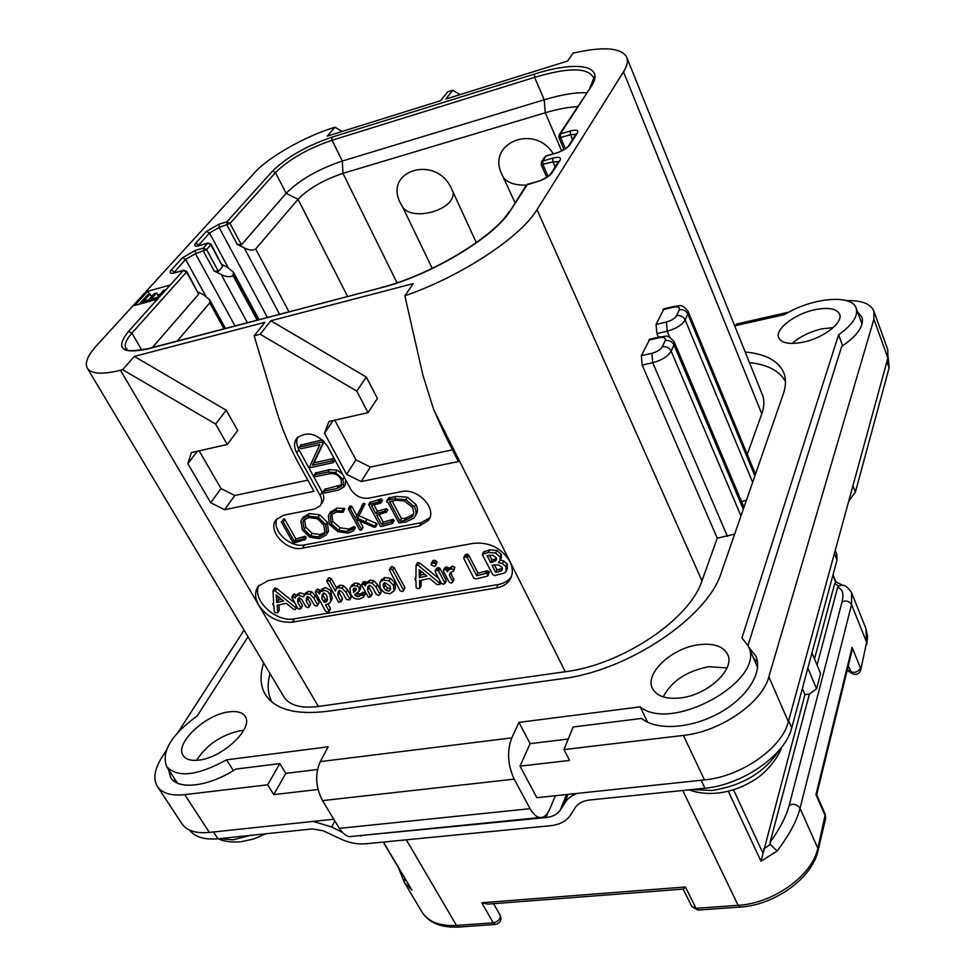 <?xml version="1.0" encoding="UTF-8"?>
<svg xmlns="http://www.w3.org/2000/svg" width="976" height="976" viewBox="0 0 976 976"><rect width="100%" height="100%" fill="white"/><g stroke="black" fill="none" stroke-linecap="round" stroke-linejoin="round"><path stroke-width="1.46" d="M184.757 794.647L209.364 832.418C195.944 833.638 186.806 830.759 181.975 823.793L157.465 786.595C162.175 793.354 171.264 796.038 184.757 794.647L267.668 784.789L273.768 794.61L318.091 789.486M209.364 832.418L333.78 819.218M748.677 647.112L755.827 656.067C763.208 672.269 747.238 697.803 718.909 713.236C690.691 728.791 656.275 730.78 641.647 718.434L573.132 726.986L563.969 749.592L569.557 760.426L520.025 766.148L536.837 797.685L704.465 779.897C741.187 776.664 782.191 747.933 788.388 721.654L887.879 357.997L887.77 349.713L873.886 311.149C870.665 303.743 861.527 300.242 846.485 300.62M789.023 312.076L736.453 324.044L735.819 325.606M563.969 749.592L683.407 735.404C720.447 731.658 762.195 702.757 768.832 676.844L873.898 319.225L873.886 311.149M247.989 636.791L197.298 715.835C171.227 734.916 161.04 751.874 166.737 766.685C177.571 778.031 197.518 775.749 226.554 759.828L328.131 746.823L320.299 761.609L511.79 737.88C506.812 751.13 507.618 764.879 514.193 779.141L530.066 808.689C534.287 815.57 538.215 818.449 541.875 817.327C544.657 817.083 547.255 814.399 549.683 809.287L555.393 795.721M511.79 737.88L518.939 722.386L640.183 706.856C672.208 733.415 767.307 679.406 748.153 645.917L741.943 637.926L838.567 334.841C852.499 324.874 858.368 315.98 856.172 308.148C851.95 293.813 811.483 297.851 784.802 314.479L734.684 325.862M520.025 766.148L530.127 743.651L518.939 722.386M540.704 817.449L351.958 836.395C348.005 837.493 343.796 834.822 339.319 828.368L322.507 800.613C315.553 787.217 314.821 774.224 320.299 761.609M166.225 750.532L162.236 756.705C154.489 768.954 152.903 778.921 157.465 786.595M244.049 630.191L178.059 732.244M745.2 352.031C765.623 353.885 778.482 360.815 783.789 372.82C786.18 378.932 786.022 385.959 783.325 393.877L721.337 572.509C708.064 616.869 628.385 670.793 561.761 678.771L327.07 711.345C295.508 715.079 274.915 709.442 265.277 694.436C260.214 685.725 259.689 675.258 263.691 663.033M814.472 309.807C794.525 314.016 774.737 329.351 778.702 337.769C781.593 343.271 789.804 344.723 803.297 342.149C823.451 338.086 843.52 322.495 839.592 314.174C836.554 308.501 828.185 307.037 814.472 309.807M698.792 644.733C671.866 647.893 644.331 673.538 652.505 688.507C656.763 696.254 666.059 699.389 680.418 697.938C707.698 695.132 735.599 668.975 727.608 654.335C723.179 646.173 713.578 642.964 698.792 644.733M228.909 711.87C205.411 714.371 174.228 743.81 183.22 755.631C185.879 759.499 191.089 760.999 198.848 760.109C222.699 757.876 254.089 727.815 245.122 716.408C242.377 712.321 236.973 710.809 228.909 711.87M168.421 769.259L170.715 777.628C178.096 790.401 209.157 786.619 235.704 769.112L279.807 763.598L267.668 784.789M233.337 770.601L226.554 759.828M279.807 763.598L285.797 773.37L317.578 769.503M174.509 778.604L174.765 781.666M285.797 773.37L273.768 794.61M747.982 645.551L841.69 346.431C857.55 335.622 864.297 325.838 861.942 317.115L857.453 311.686M842.654 345.809L838.567 334.841M757.474 661.996L753.545 658.214M530.127 743.651L568.264 739.015M647.6 722.216L640.183 706.856M862.406 322.434L860.978 321.336M747.274 454.377L761.792 413.836C764.342 406.553 764.513 400.111 762.268 394.511L626.726 57.255C621.261 47.604 603.363 46.238 573.046 53.155L567.568 61.049L445.776 99.076L452.754 90.243L447.642 91.842L440.627 100.687L327.228 136.091L334.988 127.234L333.072 127.844C304.854 136.518 268.437 157.185 254.834 172.41L96.465 345.748C87.645 355.508 84.595 362.987 87.315 368.184C91.244 374.015 102.297 374.711 120.451 370.27L122.659 369.709L134.298 356.411L264.85 322.336L254.163 335.817L260.189 334.256L270.828 320.775L413.299 283.589L404.845 295.801C460.904 276.55 520.855 236.985 537.007 209.681L623.493 71.87C627.165 65.941 628.239 61.073 626.726 57.255M749.434 362.56C767.734 364.621 779.751 370.965 785.473 381.604M537.007 209.681L701.976 580.818L717.262 538.154L642.171 365.085L641.342 355.691L649.76 339.184M658.434 337.196L656.885 333.56L656.055 324.447L664.034 308.77M734.647 534.153L717.262 538.154M701.976 580.818C689.995 619.052 622.176 664.79 565.275 671.744L318.383 706.465C300.925 708.613 289.445 705.416 283.943 696.888L87.315 368.184M272.06 702.159C267.668 694.119 266.997 684.615 270.047 673.66M170.166 285.004L147.705 291.312L134.798 305.464L157.429 299.193L183.622 270.181L175.631 272.45M404.845 295.801L422.937 375.296L433.686 409.591L444.714 434.381L458.366 461.563L361.144 481.583L346.614 474.299L355.935 459.855L370.307 467.065L452.474 449.838M254.163 335.817L276.171 409.627C281.93 428.818 289.799 447.447 299.754 465.503L313.979 491.294L224.614 509.704L210.694 502.713L221.003 488.573L234.789 495.491L307.843 480.168M260.189 334.256L356.777 391.108L368.037 412.665L328.985 421.498L324.496 433.21L346.614 474.299M473.677 543.278C489.403 541.948 501.493 548.012 509.911 561.456C513.047 567.995 513.144 573.937 510.204 579.268C507.374 583.929 502.799 586.82 496.479 587.955L292.422 622.127C278.611 623.115 267.4 617.479 258.786 605.254C254.699 597.91 254.553 591.541 258.323 586.161L268.254 580.549L473.677 543.278M122.659 369.709L215.598 424.035L227.249 444.495L191.381 452.596L187.843 463.661L210.694 502.713M277.025 518.695C271.157 530.273 290.262 548.329 304.573 544.876L302.475 548.158C286.663 552.001 266.607 530.236 276.293 519.525L283.857 515.182L314.736 508.996L320.067 505.873C322.165 502.908 322.178 499.395 320.091 495.357L296.68 452.791C293.752 447.081 293.861 442.152 297.009 438.004C307.403 430.782 317.529 433.466 327.411 446.069L350.64 489.11C355.105 495.918 361.12 498.931 368.696 498.175L401.197 491.648C417.545 487.524 437.602 508.703 428.537 520.318L419.241 526.04L421.144 522.697L429.83 517.78M302.475 548.158L419.241 526.04M224.614 509.704L234.789 495.491M199.153 450.839L221.003 488.573M134.298 356.411L226.225 410.225L237.693 430.55L227.249 444.495M187.843 463.661L197.359 451.254M215.598 424.035L226.225 410.225M270.828 320.775L366.329 377.053L377.407 398.464L368.037 412.665M356.777 391.108L366.329 377.053M334.78 420.18L355.935 459.855M361.144 481.583L370.307 467.065M324.496 433.21L333.121 420.558M258.957 585.405C251.332 599.74 276.037 622.822 294.471 618.808L498.187 584.514C504.153 583.441 508.581 580.769 511.473 576.511M294.325 602.607L276.684 588.43L275.025 588.016L274.451 588.906M277.733 612.672L279.258 610.268L278.916 604.925M317.59 605.144L319.03 602.058L315.321 595.555L311.576 591.798L308.233 591.31L305.488 593.225M304.866 594.213L299.864 592.786L297.216 594.616M296.704 595.433L294.337 593.981L293.239 594.823M300.937 608.451L302.389 605.327L299.29 599.935L299.095 597.824M309.16 606.926L310.649 603.68L307.733 598.569L307.696 596.299M330.278 602.241L332.267 598.508L330.632 590.578L326.045 587.808L324.166 587.906L321.397 589.943M320.677 591.114L317.749 589.028L316.761 589.724M330.376 609.17L328.949 611.549L330.388 608.268L328.192 604.4M349.823 599.667L351.214 596.421L347.493 589.748L343.491 585.685L339.99 585.185L337.342 587.015M336.659 588.15L331.303 578.609L329.083 577.743L328.131 578.512M342.369 599.349L340.966 601.704L342.417 598.41L339.331 592.908L339.331 590.407M363.841 596.592L365.195 594.335L364.133 592.469L362.962 592.237L360.229 594.128L357.009 593.225M359.436 590.797L360.608 588.796L360.754 585.429L358.595 583.489L354.813 583.111L351.738 585.344M379.835 594.396L381.201 591.346L377.456 584.514L373.564 580.635L370.002 580.11L367.159 582.099M366.573 583.099L365.292 581.55L362.791 582.574M370.819 596.507L372.222 593.359L369.05 587.589L369.013 585.393M393.901 591.066L395.439 588.272L394.926 582.794L390.51 578.39L384.788 577.511L381.384 579.976M403.466 590.675L404.784 587.393L394.036 567.471L391.84 566.544L390.607 567.581M438.736 578.5L419.729 562.884L417.411 562.884M419.753 588.284L421.083 585.893L421.034 580.305M435.711 565.629L435.674 564.201L434.332 563.018L431.233 563.591L431.258 564.982L434.418 566.422L435.711 565.629L437.053 561.664L433.869 560.224L432.575 561.151M444.861 583.502L446.117 580.11L440.03 568.508L438.968 567.788L436.528 568.227L435.272 571.948L441.335 583.453L443.653 584.295L444.763 582.66L438.663 571.045L437.59 570.326L435.15 570.765M453.791 579.976L450.766 572.741L449.411 575.291L450.204 572.827L453.633 571.009L454.865 567.337L452.437 566.068L449.204 568.361M448.838 569.045L447.533 567.007L444.629 568.069M478.045 573.18L476.727 575.742L467.431 557.686L465.04 556.662L463.795 558.406L473.726 578.048L475.959 578.939L487.268 576.133L489.488 572.046L487.158 570.801L478.045 573.18L468.773 555.137L466.382 554.112L465.04 555.063M506.349 570.801L507.361 568.764L507.178 564.055L503.738 561.029L500.334 559.931M500.017 560.553L501.444 557.625L501.31 554.392L496.918 550.452L489.635 549.927L483.51 552.062M296.423 608.231L275.098 590.895L273.036 590.712L273.646 603.156L272.877 604.62L273.805 605.584L274.366 611.891L275.391 612.708L277.696 612.745L277.147 605.327L286.322 603.278L293.386 609.122L295.179 609.634L297.021 607.267M276.684 588.43L275.098 590.895M283.552 601.009L276.769 602.521L276.171 594.896L283.552 601.009M281.527 599.337L278.343 600.045L276.769 602.521M278.343 600.045L278.062 596.458M317.505 604.547L313.796 598.044L310.051 594.274L306.696 593.798L304.244 595.238L303.524 596.861L298.314 595.262L295.948 596.641L295.277 598.129L292.788 596.458L291.812 597.08L297.704 608.451L299.705 609.292L300.852 607.804L297.753 602.412L297.717 599.447L299.412 597.739L301.889 599.764L305.939 606.804L308.111 607.621L309.124 606.169L306.196 601.045L306.732 596.946L307.794 596.287L310.368 598.325L314.272 605.157L316.334 606.011L317.383 605.474L319.03 602.058M307.733 598.569L306.196 601.045M299.29 599.935L297.753 602.412M329.912 594.311L327.765 591.639L325.118 590.382L320.47 591.578L319.42 594.091L318.444 592.371L316.212 591.517L315.272 592.127L325.594 611.293L327.912 612.22L328.888 610.769L325.594 604.961L329.864 602.936L330.766 601.009L329.912 594.311L331.425 591.81M326.582 594.957L327.497 599.532L326.838 601.375L325.24 602.363L323.751 601.728L321.787 598.251L322.068 595.153L324.008 592.981L326.582 594.957M327.472 599.63L325.264 599.227L323.3 595.763L323.446 593.164M325.264 599.227L323.751 601.728M323.3 595.763L321.787 598.251M349.737 598.922L346.004 592.249L342.003 588.186L338.489 587.674L336.11 589.077L335.39 591.053L329.79 581.098L327.57 580.232L326.679 580.854L338.611 602.277L340.88 601.85L337.83 595.409L338.05 592.066L339.648 590.309L342.478 592.481L346.419 599.532L349.713 599.862L351.214 596.421M339.331 592.908L337.83 595.409M363.706 595.958L361.498 594.75L358.753 596.641L356.496 596.324L354.593 594.591L359.131 591.31L359.278 587.942L357.106 585.99L353.324 585.624L350.579 587.284L349.884 588.784L350.726 594.36C352.812 598.093 355.898 599.618 359.961 598.922L363.609 596.995L365.17 593.432M356.142 588.626L355.776 590.773L353.495 592.298L353.385 588.662L354.581 587.955L356.142 588.626M356.313 589.199L354.971 589.797L354.495 587.967M354.971 589.797L353.495 592.298M379.762 593.872L376.004 587.04L372.112 583.148L368.538 582.623L365.963 584.148L365.28 585.929L363.816 584.051L361.462 584.77L368.379 597.239L370.709 596.714L367.586 590.102L367.781 586.942L369.636 585.185L372.442 587.32L376.394 594.506L378.529 595.372L379.591 594.811L381.201 591.346M369.05 587.589L367.586 590.102M393.499 585.319L389.082 580.903L383.348 580.025L380.286 581.891L379.676 583.136L380.323 588.491L384.776 592.932L390.266 593.75L394.011 590.797L393.499 585.319L394.926 582.794M389.997 585.917L390.668 589.321L388.912 591.127L386.118 590.517L383.775 587.869L383.068 584.587L384.788 582.672L389.997 585.917M390.754 588.491L387.545 587.991L385.215 585.344L384.471 582.757M403.369 589.931L392.596 569.984L390.388 569.057L389.302 569.813L400.014 590.687L402.295 591.566L403.271 591.017L404.784 587.393M440.139 583.587L418.326 565.409L416.069 565.299L415.935 578.365L414.959 578.939L415.959 580.915L416.142 587.564L417.179 588.43L419.692 588.43L419.57 580.635L429.599 578.414L436.821 584.539L439.908 584.465L440.786 582.391M419.729 562.884L418.326 565.409M426.756 576.047L419.338 577.67L419.216 569.63L426.756 576.047M424.67 574.266L420.741 575.132L419.338 577.67M420.741 575.132L420.668 570.875M453.633 571.009L453.511 569.886L451.083 568.618L448.106 570.411L447.557 571.753L446.166 569.545L443.555 570.057L443.36 571.131L449.216 582.282L451.327 583.148L452.681 581.537L449.411 575.291M447.533 567.007L446.166 569.545M488.256 575.572L487.158 573.656L485.853 573.376L476.727 575.742M505.897 566.629L502.457 563.591L498.333 562.457L500.163 560.187L500.017 556.954L495.613 553.014L488.329 552.489L482.254 554.502L492.709 574.535L494.942 575.584L504.604 572.936L506.093 571.338L505.897 566.629L507.178 564.055M496.198 557.601L495.771 560.761L490.647 562.566L487.134 555.649L492.612 555.198L496.198 557.601M502.103 567.349L502.176 570.033L501.359 570.936L495.601 572.302L492.014 565.25L498.516 564.86L502.103 567.349M496.54 558.626L491.953 559.992L489.476 555.124M491.953 559.992L490.647 562.566M502.481 568.483L496.882 569.728L494.356 564.75M496.882 569.728L495.601 572.302M297.729 437.224C296.143 441.018 296.521 445.154 298.888 449.619L322.214 492.124C324.288 496.162 324.276 499.663 322.178 502.628L320.714 504.86M304.573 544.876L421.144 522.697M305.878 537.935L306.269 537.264L304.988 536.251L295.899 538.984L284.797 519.342L283.711 518.89L281.466 522.184L293.41 543.156L304.683 539.716L303.414 538.703L294.301 541.424L283.186 521.77L281.442 521.611M326.789 534.079L328.497 531.322L327.265 522.233L319.75 514.852L309.343 513.571L302.938 517.609M355.032 528.345L355.215 527.455L353.763 526.686L348.944 529.029L340.136 527.821L332.743 521.343L331.767 514.218M355.215 527.455L353.702 529.919L352.238 529.163L347.419 531.493L338.599 530.273L331.193 523.795L330.315 516.365L331.132 514.925L336.195 512.107L343.003 512.302L344.882 508.679L336.891 508.106L330.23 512.498M363.56 503.189L355.435 518.378L350.299 508.923L348.932 508.362L348.42 509.191L359.705 529.944L360.925 530.273L361.425 529.395L355.874 519.195L374.015 527.223L375.467 527.125L376.956 524.649L376.504 523.502L358.973 515.743L365 503.848L363.56 503.189L361.718 505.873M356.801 515.633L351.836 506.471L350.469 505.91L349.957 506.727M362.438 527.809L362.926 526.93L359.595 520.781M393.706 521.038L394.097 520.281L392.925 519.33L383.239 522.197L379.188 514.633M387.472 510.192L386.472 508.691L377.37 511.229L373.967 504.86M381.945 500.688L382.36 499.907L380.969 499.029L370.111 502.469M415.349 515.792L416.179 514.364C418.021 511.668 417.923 508.337 415.861 504.372L407.382 497.235L396.036 496.381L388.668 498.089M388.277 498.699L386.63 501.92L388.094 502.579L398.855 522.88L405.516 522.111L413.287 518.488L414.739 516.853C416.581 514.157 416.484 510.826 414.422 506.861L405.918 499.712L394.548 498.846L388.009 499.895L386.496 501.383L387.984 498.919M342.552 474.104L337.159 470.139L329.546 469.639L315.748 472.957M342.308 484.547L324.971 489.257M345.114 484.962L345.663 479.887M322.47 439.908L300.876 445.044M334.5 459.208L333.341 458.635L314.052 462.77L324.13 441.53M295.899 538.984L294.301 541.424M304.573 536.373L302.999 538.813M325.703 524.673L318.176 517.292L307.745 515.999L301.926 519.147L300.889 521.05L302.34 529.907L309.856 537.276L319.396 538.593L326.228 534.982L326.948 533.787L325.703 524.673L327.265 522.233M323.8 525.064L324.996 532.896L324.349 534.018L318.652 537.007L310.563 535.836L304.146 529.443L302.853 521.904L303.756 520.208L308.623 517.573L317.432 518.707L323.8 525.064M325.203 532.335L320.213 534.555L312.137 533.384L305.732 526.991L304.451 519.464L302.853 521.904M354.593 526.881L353.08 529.346M344.882 508.679L343.332 511.131L335.341 510.546L329.315 513.913L328.351 515.596L329.278 524.173L337.83 531.7L348.273 533.067L353.507 530.81L353.702 529.919M343.418 511.851L343.332 511.131M377.065 524.1L375.577 526.576L357.448 518.195L363.267 507.044L363.487 506.3L362.035 505.653M364.341 503.372L362.816 505.836M365 503.848L363.487 506.3M364.792 504.58L363.267 507.044M358.973 515.743L357.448 518.195M392.633 522.77L391.461 521.818L381.75 524.673L376.748 515.328L386.301 512.156L384.983 511.156L375.87 513.705L371.49 505.519L380.457 503.152L380.225 501.713L368.611 504.543L380.323 526.149L381.348 526.576L392.242 523.526L394.097 520.281M370.477 501.884L368.965 504.348M380.481 499.163L378.981 501.615M380.969 499.029L379.469 501.481M381.726 499.248L380.225 501.713M377.37 511.229L375.87 513.705M383.239 522.197L381.75 524.673M392.425 519.464L390.949 521.94M389.509 497.431L388.009 499.895M390.095 497.406L388.607 499.871M390.461 497.858L388.973 500.334M412.458 507.349L413.848 512.729L411.689 517.182L404.332 520.659L399.965 521.111L389.729 501.786L395.548 500.334L404.308 500.895L412.458 507.349M413.58 514.23L405.784 518.171L401.429 518.622L392.157 501.103M401.429 518.622L399.965 521.111M327.948 472.055L314.455 474.897L314.321 475.837L315.565 476.666L328.583 473.921C334.158 472.738 338.33 474.617 341.088 479.545L341.6 486.146L336.94 488.512L323.666 491.233L323.581 492.172L324.74 492.99L338.416 490.184L343.808 487.012L342.857 479.362L335.573 472.555L327.948 472.055L329.546 469.639M322.153 442.006L299.29 447.13L300.657 448.789L319.823 444.58L309.49 467.175L310.319 467.638L333.206 462.648L331.755 461.038L312.43 465.174L322.897 443.08L322.153 442.006L323.154 440.542M314.052 462.77L312.43 465.174M452.754 90.243L460.05 94.623M334.988 127.234L342.064 131.455M160.198 294.24L157.758 294.911M147.705 291.312L149.389 294.264M152.354 347.541L198.701 294.118L186.514 272.084L183.244 270.45L175.107 272.768C170.239 273.902 168.97 272.987 171.325 269.986L182.39 257.81L195.359 250.344L203.386 248.026L207.668 243.268L199.653 245.586C194.858 246.757 193.565 245.915 195.786 243.061L206.351 231.446L218.99 224.199L226.896 221.857L272.499 171.093C286.615 157.282 306.415 145.973 331.913 137.165L534.372 74.103C576.877 60.488 605.608 65.148 591.31 86.364L560.358 133.907L570.179 131.028C576.279 129.491 578.683 130.137 577.402 132.968L569.752 145.009C567.141 148.303 562.53 151.024 555.93 153.183L545.938 156.05L542.717 160.991L552.758 158.124C558.967 156.599 561.395 157.331 560.029 160.332L551.965 173.02C549.232 176.485 544.486 179.291 537.727 181.463L527.516 184.33L510.302 210.767C494.503 236.973 430.44 275.452 380.908 287.822L147.559 349.018C121.427 354.325 115.07 348.444 128.503 331.389L131.943 333.109L186.514 272.084L186.77 271.45L183.622 270.181M173.716 272.877L185.586 259.421L195.468 253.723L206.595 249.636L203.386 248.026L203.508 251.405L214.183 270.999L221.198 274.512C226.261 277.025 230.214 277.379 233.032 275.574L233.447 272.243L227.457 267.253L222.089 264.569M214.183 270.999L218.417 271.377L206.595 249.636L211.097 244.268L208.01 243.012L200.141 245.305M218.417 271.377L222.613 266.546L210.853 244.866L208.01 243.012M198.201 245.745L209.486 233.008L219.112 227.481L230.019 223.431L226.896 221.857L227.018 225.151L237.314 244.439L244.171 247.88C249.124 250.332 252.967 250.71 255.675 248.99L298.022 199.287C308.526 188.551 323.507 179.913 342.954 173.362L545.267 112.765C557.65 109.068 568.361 107.055 577.426 106.738M591.31 86.364L559.211 134.664L558.87 137.518L560.651 137.555L570.484 134.7L575.84 134.371M564.03 149.548L558.87 137.518L559.211 134.664L560.358 133.907L560.651 137.555L565.409 148.669M555.93 153.183L546.316 155.77M544.559 157.136L541.558 161.76L541.216 164.7L553.05 161.894L558.492 161.65M546.731 177.315L541.216 164.7L541.558 161.76L542.717 160.991L543.01 164.761L548.097 176.388M537.727 181.463L526.345 185.098L527.943 184.025M186.77 271.45L198.701 294.118M198.152 292.044L203.679 294.813L209.718 299.852L209.742 302.914L177.303 340.99M211.097 244.268L222.613 266.546M272.499 171.093L275.488 172.581L230.019 223.431L241.438 244.842L237.314 244.439M241.438 244.842L286.127 193.321C299.351 179.999 318.078 169.238 342.308 161.028L544.242 99.772C561.322 94.623 575.401 92.305 586.503 92.793M514.962 202.557L501.969 174.448C486.072 143.338 534.336 123.098 553.258 153.781M453.145 192.955C454.511 210.084 412.763 221.601 402.771 207.278L400.575 203.411C382.848 170.239 436.626 154.123 451.571 188.844L476.312 242.682M402.771 207.278L432.234 268.4M526.308 185.147C516.048 185.403 508.655 183.171 504.128 178.462M685.408 886.977L683.249 889.087L487.963 904.118L481.778 902.751L685.408 886.977L696.034 908.327L691.813 906.472L697.901 910.071M852.097 647.356L851.804 651.431L816.692 794.757L815.948 794.61L852.097 647.356L860.515 668.096C858.246 671.842 854.964 673.111 850.682 671.866L847.339 669.682M851.633 592.761L851.536 604.595L800.027 808.311L817.839 848.278C812.374 875.362 773.492 903.471 738.137 905.313L740.113 907.082C774.907 905.191 812.471 877.766 818.059 850.547L817.839 848.278L825.293 814.399L825.635 818.498L825.428 816.229L815.948 794.61M739.954 907.094L698.072 910.059L696.034 908.327L738.137 905.313L682.663 790.34M817.071 665.095L837.64 587.479C842.654 588.979 844.094 593.823 841.983 602.009L789.23 805.176C793.622 803.407 797.221 804.444 800.027 808.311C796.916 820.694 789.279 834.944 777.116 851.06L760.999 861.247L728.267 791.207M837.64 587.479L838.75 586.015L841.812 585.222C844.826 584.844 848.12 587.369 851.658 592.822L865.883 628.471L866.627 642.269L851.536 604.595C849.108 600.996 845.924 600.13 841.983 602.009M814.496 658.946L834.626 583.782L835.981 582.013L833.04 574.693M841.812 585.222L842.544 585.344M777.116 851.06L770.369 844.423L770.003 842.63L809.397 694.058L816.583 688.8L807.799 668.011M789.23 805.176C786.51 815.765 780.105 828.258 770.003 842.63M811.91 652.785L820.596 673.489L816.583 688.8M760.999 861.247L804.944 694.607L809.397 694.058M802.284 688.385L804.944 694.607M847.18 670.341L852.097 673.574L848.254 665.937M860.673 670.28L866.627 642.269L860.673 670.28C858.965 674.209 856.111 675.307 852.097 673.574M577.133 793.415L571.692 795.989L567.337 799.466L560.48 809.738C557.589 814.191 552.758 816.802 545.962 817.571L355.142 836.066M835.236 550.44L836.835 554.466L837.018 559.98L791.743 727.864C785.314 754.985 742.858 784.814 704.916 788.23L589.87 799.978C582.879 800.808 577.926 803.468 574.986 807.957L570.692 814.875C566.605 821.072 559.821 824.696 550.33 825.733L365.524 843.801C356.887 844.521 347.981 842.617 338.794 838.116L323.276 830.796L312.344 828.929L217.953 838.787C204.313 839.921 194.895 837.042 189.686 830.149M342.259 832.296L331.694 826.989L313.174 821.402M852.939 485.719L855.391 492.075L848.705 501.2M855.391 492.075L889.112 367.842L886.879 361.657M404.869 878.656L404.21 882.17L421.888 911.889C428.159 921.771 439.688 926.297 456.475 925.443L406.333 839.811M383.153 842.081L411.97 890.149L404.576 882.78M499.968 914.963L500.2 915.293C501.859 920.051 500.31 923.089 495.552 924.431L493.258 922.82L481.778 902.751M888.148 356.85L889.112 367.842M166.03 289.604L163.797 290.238L157.27 297.485L150.975 299.229L156.648 292.946L154.293 293.605L148.608 299.888L143.521 301.303L150.097 294.069L147.754 294.715L139.849 303.414L158.21 298.314M151.548 296.643L150.097 294.069M158.466 296.167L156.648 292.946M746.481 500.054L741.626 501.823M833.26 327.582L821.67 328.9C809.738 331.767 799.905 336.61 792.183 343.454M726.986 667.913L708.796 666.718C686.689 671.037 671.512 681.089 663.241 696.888M243.683 730.377L240.547 730.658C221.381 734.806 206.705 744.688 196.542 760.328M873.898 319.225L887.879 357.997M768.832 676.844L788.388 721.654M683.407 735.404L704.465 779.897M322.507 800.613L514.193 779.141M530.066 808.689L339.319 828.368M641.342 355.691L651.883 353.324C657.068 351.897 660.557 349.701 662.375 346.736C666.352 346.224 669.28 347.688 671.159 351.14L673.965 344.882L743.297 509.216M656.055 324.447L666.388 322.043C671.451 320.616 674.855 318.493 676.588 315.663C680.479 315.138 683.334 316.578 685.152 319.957L752.63 482.315M666.388 322.043L667.218 331.181C676.148 328.692 682.126 324.947 685.152 319.957L687.824 314.016L754.863 475.898M642.171 365.085L652.724 362.73C661.862 360.242 667.999 356.374 671.159 351.14L740.967 515.95M662.375 346.736L665.217 340.502C669.182 339.99 672.098 341.454 673.965 344.882L674.196 341.844L743.956 507.337M665.217 340.502C665.998 337.806 663.961 336.891 659.093 337.757L648.662 340.148M659.093 337.757L660.179 336.793M623.493 71.87L761.792 413.836M651.883 353.324L652.724 362.73L727.486 536.41M128.503 331.389L157.429 299.193M433.686 409.591L565.275 671.744M318.383 706.465L120.451 370.27M498.187 584.514L496.479 587.955M292.422 622.127L294.471 618.808M296.387 606.181L295.643 607.377M279.343 609.646L277.782 612.111M275.025 588.016L273.439 590.48M315.321 595.555L313.796 598.044M310.649 603.68L309.124 606.169M310.588 604.595L309.172 606.901M298.546 598.117L297.717 599.447M302.389 605.327L300.852 607.804M293.398 594.567L291.836 597.044L293.361 594.604M294.337 593.981L292.788 596.458M296.35 594.799L294.789 597.288M299.864 592.786L298.314 595.262M308.233 591.31L306.696 593.798M311.576 591.798L310.051 594.274M324.166 587.906L322.653 590.395M332.267 598.508L330.766 601.009M330.388 608.268L328.888 610.769M316.81 589.638L315.272 592.127M317.749 589.028L316.212 591.517M319.982 589.882L318.444 592.371M321.995 589.089L320.47 591.578M326.753 599.862L325.24 602.363M323.154 593.347L322.068 595.153M347.493 589.748L346.004 592.249M338.879 590.687L338.05 592.066M342.417 598.41L340.917 600.911M328.204 578.365L326.679 580.854M329.083 577.743L327.57 580.232M331.303 578.609L329.79 581.098M339.99 585.185L338.489 587.674M343.491 585.685L342.003 588.186M364.133 592.469L362.669 594.982M354.813 583.111L353.324 585.624M358.595 583.489L357.106 585.99M360.754 585.429L359.278 587.942M357.96 593.811L356.496 596.324M360.229 594.128L358.753 596.641M362.108 593.054L360.644 595.567M362.962 592.237L361.498 594.75M353.776 588.272L353.068 589.48M377.456 584.514L376.004 587.04M368.44 585.82L367.781 586.942M372.222 593.359L370.77 595.872M363.072 582.086L361.608 584.6M364.109 581.525L362.645 584.038M365.292 581.55L363.816 584.051M366.195 582.428L364.731 584.929M370.002 580.11L368.538 582.623M373.564 580.635L372.112 583.148M390.51 578.39L389.082 580.903M395.439 588.272L394.011 590.797M384.788 577.511L383.348 580.025M390.351 588.601L388.912 591.127M387.545 587.991L386.118 590.517M385.215 585.344L383.775 587.869M383.995 582.977L383.068 584.587M394.036 567.471L392.596 569.984M390.827 567.19L389.387 569.703M391.84 566.544L390.388 569.057M440.152 581.208L439.359 582.696M421.181 585.246L419.79 587.796M417.972 562.469L416.557 564.994M435.711 560.48L434.332 563.018M437.053 561.664L435.674 564.201M432.624 561.054L431.233 563.591M433.869 560.224L432.478 562.749M446.117 580.11L444.763 582.66M440.03 568.508L438.663 571.045M437.504 567.727L436.126 570.277M438.968 567.788L437.59 570.326M452.437 566.068L451.083 568.618M454.865 567.337L453.511 569.886M454.023 578.975L452.681 581.537M444.922 567.52L443.555 570.057M446.02 566.922L444.666 569.472M448.191 567.8L446.825 570.35M488.464 571.082L487.158 573.656M489.488 572.046L488.183 574.62M465.198 554.771L463.856 557.308M466.382 554.112L465.04 556.662M467.992 554.234L466.65 556.784M468.773 555.137L467.431 557.686M486.67 570.923L485.377 573.498M487.158 570.801L485.853 573.376M503.738 561.029L502.457 563.591M484.56 551.269L483.242 553.819M489.635 549.927L488.329 552.489M496.918 550.452L495.613 553.014M501.31 554.392L500.017 556.954M501.444 557.625L500.163 560.187M496.564 559.187L495.771 560.761M494.368 559.504L493.075 562.066M502.494 568.654L501.359 570.936M499.846 569.557L498.553 572.131M322.214 492.124L320.091 495.357M296.68 452.791L298.888 449.619M304.988 536.251L303.414 538.703M306.269 537.264L304.683 539.716M283.711 518.89L282.088 521.306M284.797 519.342L283.186 521.77M319.75 514.852L318.176 517.292M328.497 531.322L326.948 533.787M309.343 513.571L307.745 515.999M320.213 534.555L318.652 537.007M312.137 533.384L310.563 535.836M305.732 526.991L304.146 529.443M336.891 508.106L335.341 510.546M343.845 508.093L342.308 510.546M331.547 514.437L330.315 516.365M332.743 521.343L331.193 523.795M340.136 527.821L338.599 530.273M348.944 529.029L347.419 531.493M353.007 527.235L351.482 529.7M353.763 526.686L352.238 529.163M376.504 523.502L375.016 525.979M362.926 526.93L361.425 529.395M350.469 505.91L348.932 508.362M351.836 506.471L350.299 508.923M367 519.11L365.5 521.587M392.925 519.33L391.461 521.818M379.908 499.346L378.407 501.81M382.36 499.907L380.86 502.372M386.057 508.801L384.581 511.278M386.472 508.691L384.983 511.156M387.777 509.692L386.301 512.156M392.669 519.403L391.193 521.879M407.382 497.235L405.918 499.712M415.861 504.372L414.422 506.861M388.814 497.833L387.326 500.298M396.036 496.381L394.548 498.846M413.129 514.694L411.689 517.182M405.784 518.171L404.332 520.659M316.065 472.494L314.455 474.897M337.159 470.139L335.573 472.555M344.235 477.227L342.857 479.362M345.37 484.572L343.808 487.012M325.252 488.817L323.666 491.233M338.501 486.085L336.94 488.512M301.181 444.617L299.522 446.996M323.764 441.152L322.958 442.335M324.02 441.42L322.897 443.08M333.341 458.635L331.755 461.038M334.719 459.611L333.145 461.99M175.107 272.768L173.338 273.17M171.325 269.986L175.107 272.597M182.39 257.81L185.586 259.421L205.765 296.009M195.359 250.344L195.468 253.723L234.984 325.862M199.653 245.586L197.762 246.025M195.786 243.061L199.421 245.501M206.351 231.446L209.486 233.008L228.201 267.644M218.99 224.199L219.112 227.481L267.363 317.371M347.554 296.338L298.022 199.287L286.127 193.321L275.488 172.581C288.908 159.417 307.769 148.633 332.072 140.251L534.628 77.36C567.349 67.612 586.783 67.405 592.92 76.738C594.506 75.908 593.603 79.373 590.212 87.108L590.004 87.425M331.913 137.165L332.072 140.251L342.308 161.028L342.954 173.362L397.025 282.772M534.372 74.103L534.628 77.36L544.242 99.772L545.267 112.765L561.651 150.816M570.179 131.028L570.484 134.7L572.546 139.544M577.402 132.968L576.011 134.102M569.752 145.009L568.374 146.107M576.145 133.871L568.569 145.802C570.789 145.278 559.224 152.939 556.198 152.939L556.32 152.903M552.758 158.124L553.05 161.894L555.198 166.835M560.029 160.332L558.614 161.467M551.965 173.02L550.549 174.131M558.772 161.211L550.757 173.813C553.002 173.289 541.229 181.207 538.032 181.194L538.154 181.158M510.302 210.767L526.125 185.428M380.908 287.822L148.23 348.627M147.559 349.018L148.035 348.676C117.254 353.715 129.991 347.663 125.892 348.481C124.037 344.906 126.05 339.782 131.943 333.109L141.752 350.067M221.198 274.512L247.343 322.617M244.171 247.88L279.514 314.187M223.98 328.753L209.742 302.914M233.032 275.574L257.066 320.067M257.652 319.921L233.447 275.086M255.675 248.99L288.908 311.722M493.6 903.678L500.2 915.293C500.761 918.977 498.443 921.478 493.258 922.82L456.475 925.443L458.818 927.041L495.357 924.443M832.87 575.34L835.59 582.111M834.626 583.782L838.75 586.015M770.369 844.423L763.586 849.047M763.061 853.305L733.488 789.743M568.044 794.379L564.738 802.809M217.953 838.787L213.524 831.979M704.916 788.23L701.122 780.263M331.694 826.989L334.841 820.962M547.926 812.654L545.962 817.571M361.23 835.456L360.9 836.103M566.458 794.537L560.48 809.738M251.698 835.09L233.191 839.787L218.661 838.713M383.409 842.056L411.97 890.149M739.808 778.58L728.364 783.02M779.263 750.093C764.891 772.26 742.455 785.717 711.955 790.475L691.386 789.547M791.743 727.864L788.645 720.752M837.018 559.98L834.407 553.441M676.588 315.663L679.296 309.746C680.028 307.184 678.003 306.354 673.245 307.245L663.021 309.66M673.245 307.245L674.233 306.354M679.296 309.746C683.163 309.221 686.006 310.636 687.824 314.016L688.043 311.222C681.041 302.78 680.004 306.513 674.013 306.403L663.814 308.819M656.885 333.56L667.218 331.181L669.829 337.367M177.449 783.13L166.737 766.685M757.583 667.401L748.153 645.917M862.028 324.203L856.172 308.148M674.196 341.844C666.632 333.036 665.986 337.11 659.947 336.854L649.516 339.233M511.192 577.255L510.204 579.268M277.696 612.745L279.258 610.268M272.816 603.632L273.597 602.399M273.036 590.712L274.622 588.247M317.542 605.242L318.981 602.875M300.901 608.536L302.353 606.181M295.948 596.641L297.497 594.164M304.244 595.238L305.781 592.749M315.333 592.042L316.858 589.553M320.165 591.944L321.69 589.455M349.75 599.813L351.226 597.3M326.74 580.769L328.265 578.28M336.11 589.077L337.611 586.576M363.792 596.751L365.195 594.335M350.579 587.284L352.068 584.783M379.786 594.53L381.14 592.151M370.795 596.568L372.161 594.189M361.462 584.77L362.938 582.257M365.963 584.148L367.427 581.635M380.286 581.891L381.738 579.366M403.43 590.773L404.759 588.382M389.302 569.813L390.742 567.3M440.152 584.112L440.92 582.672M419.692 588.43L421.083 585.893M414.959 578.939L415.935 577.17M416.069 565.299L417.484 562.774M431.307 563.469L432.697 560.932M444.836 583.538L446.13 581.123M452.705 582.172L453.986 579.732M443.397 570.265L444.763 567.715M448.106 570.411L449.46 567.861M463.795 557.394L465.149 554.844M482.254 554.502L483.571 551.952M428.537 520.318L429.452 518.707M304.707 540.167L306.281 537.715M301.926 519.147L303.524 516.719M324.337 534.018L324.813 533.286M353.739 530.541L355.203 528.175M329.315 513.913L330.888 511.473M361.462 530.017L362.974 527.54M348.395 508.618L349.933 506.178M361.681 505.922L363.194 503.47M392.657 523.282L394.121 520.794M368.611 504.543L370.124 502.091M380.896 502.908L382.385 500.444M386.289 512.473L387.777 509.997M387.277 500.371L388.765 497.906M412.714 515.987L413.251 515.06M323.434 491.367L325.02 488.939M314.199 475.044L315.809 472.628M333.206 462.648L334.805 460.233M299.29 447.13L300.937 444.739M509.106 211.536C494.466 236.497 430.306 275.415 381.323 287.481M225.432 328.363L209.718 299.852M258.982 319.567L233.447 272.243M683.139 889.099L691.813 906.472M825.293 814.399L816.692 794.757M825.635 818.498L818.108 850.316M843.179 585.49L835.932 582.001M865.883 628.471L867.566 636.132L866.773 644.453M266.399 833.565L253.858 838.921L241.096 841.751M239.791 841.885C230.495 842.349 223.284 841.312 218.16 838.762M398.574 868.042L404.21 882.17M458.61 927.054C440.969 927.847 428.732 922.796 421.888 911.889M781.495 747.348C778.421 758.633 763.696 774.871 753.814 780.251C742.663 787.254 730.695 791.524 717.909 793.049M716.97 793.146C706.661 794.061 697.303 792.939 688.897 789.767M688.043 311.222L755.461 474.177"/></g></svg>

